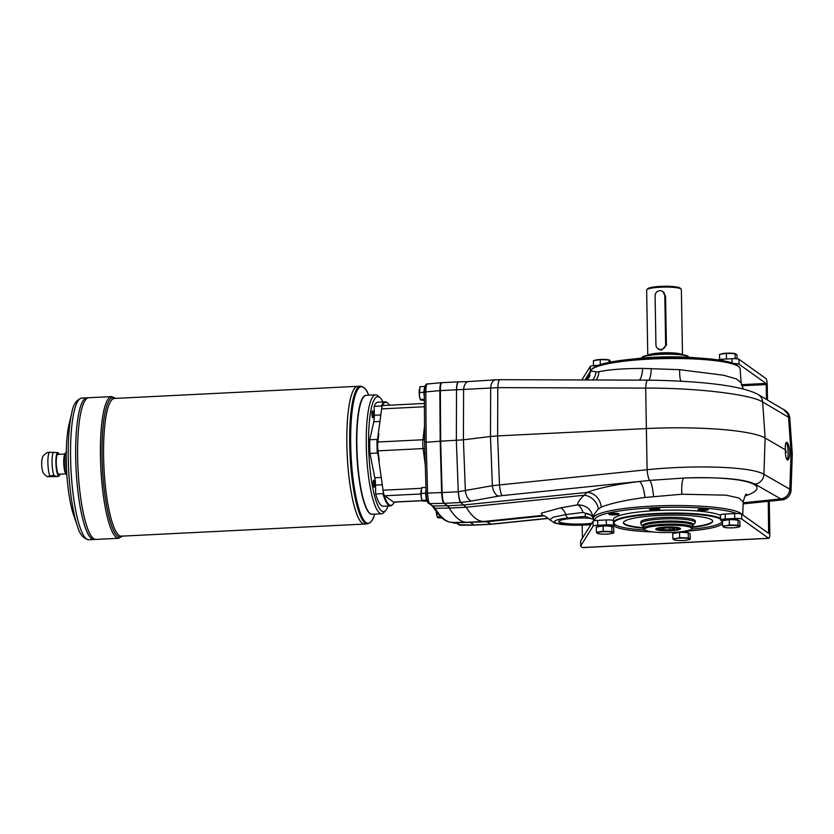 <?xml version="1.0" encoding="UTF-8"?>
<svg xmlns="http://www.w3.org/2000/svg" width="834" height="834" viewBox="0 0 834 834"><rect width="100%" height="100%" fill="white"/><g stroke="black" fill="none" stroke-linecap="round" stroke-linejoin="round"><path stroke-width="1.25" d="M421.483 488.317L383.035 490.225A8.924 1.804 87.1 0 0 383.411 492.508A8.924 1.804 87.1 0 0 384.714 495.782L393.492 502.047A8.924 1.804 87.1 0 0 393.784 502.141L422.14 500.734M383.035 490.225L377.875 453.686A129.187 102.478 -167.3 0 0 377.26 453.05L369.973 453.415L374.789 477.757A9.925 2.002 87.1 0 1 375.508 485.117L375.665 494.009A52.083 10.519 87.1 0 0 383.14 506.238L390.416 505.884A52.083 10.519 87.1 0 0 392.533 504.653L392.97 504.143A51.593 10.425 87.1 0 0 394.263 502.12M377.02 439.403A129.187 74.205 -11.2 0 0 377.614 438.892L381.618 408.889A8.924 1.804 87.1 0 1 381.92 407.086L381.909 406.554A422.932 409.014 -54.5 0 0 381.409 406.002L374.132 406.356L374.289 415.259A9.925 2.002 87.1 0 1 373.809 421.754L369.743 439.768L377.02 439.403A52.083 10.519 87.1 0 0 377.26 453.05M424.683 442.374L440.185 441.207L439.852 390.625C439.893 385.767 440.404 383.129 441.405 382.691L458.304 381.857C457.261 382.253 456.657 384.901 456.479 389.801L490.663 388.029L490.486 436.495L497.617 435.901L499.493 484.888A9.925 1.918 84.1 0 0 502.183 495.604L649.749 480.405L683.599 478.049A14.876 2.856 -92.1 0 0 681.837 494.228L644.89 497.491C625.521 500.098 610.957 503.309 601.22 507.114A14.876 12.969 68.7 0 0 587.021 492.414L584.227 495.229L466.112 507.239L449.714 508.052L447.743 505.758L443.844 503.34C442.646 501.964 441.905 498.388 441.634 492.602L440.185 441.207L440.394 388.123A9.925 2.002 -92.9 0 0 440.342 390.604L440.665 441.186L463.412 439.82L465.362 490.58A9.925 5.442 79.7 0 0 471.617 501.005L498.628 496.094A9.925 5.442 79.7 0 1 492.373 485.68L647.101 469.719C697.422 464.621 752.101 466.79 763.902 474.317L765.132 438.027A101.685 15.731 179 0 0 645.943 428.593L497.617 435.901L497.794 387.633L490.663 388.029A9.925 5.598 86.3 0 1 495.615 379.814L499.858 379.689A9.925 2.075 90.2 0 0 497.794 387.633L645.672 388.102L647.101 469.719A9.925 1.918 84.1 0 0 649.749 480.405A14.876 2.669 -95.7 0 1 653.512 496.449M609.143 359.934L608.528 359.808A7.933 1.23 179 0 0 604.567 359.433A7.933 1.23 179 0 0 596.8 359.819A7.933 1.23 179 0 0 595.653 360.038A7.933 1.23 179 0 0 595.518 360.069M608.966 362.425L608.924 359.902L600.209 359.61L600.303 364.604M600.209 359.61L593.401 360.674L593.485 365.657M597.373 365.428L598.332 365.282M609.862 360.257L610.832 362.05M690.156 533.927L688.259 532.572L679.543 532.28L672.736 533.343L672.829 538.701L676.238 538.493A7.933 1.23 -1 0 1 684.005 538.107A7.933 1.23 -1 0 1 689.311 538.931A7.933 1.23 -1 0 1 687.998 539.921A7.933 1.23 -1 0 1 686.851 540.14A7.933 1.23 -1 0 1 679.084 540.526A7.933 1.23 -1 0 1 675.113 540.151A7.933 1.23 -1 0 1 673.778 539.702A7.933 1.23 -1 0 1 676.238 538.493L679.637 537.638L688.352 537.93L690.25 539.285L690.156 533.927M674.341 533.041A7.141 1.105 -1 0 1 680.638 531.956A7.141 1.105 -1 0 1 688.175 532.572M679.637 537.638L679.543 532.28M672.829 538.701L674.727 540.057M688.352 537.93L688.259 532.572M690.25 539.285L687.998 539.921M739.883 521.25L737.986 519.895L729.27 519.603L722.452 520.666L722.546 526.025L725.966 525.816A7.933 1.23 -1 0 1 733.722 525.43A7.933 1.23 -1 0 1 739.028 526.254A7.933 1.23 -1 0 1 737.715 527.244A7.933 1.23 -1 0 1 736.568 527.463A7.933 1.23 -1 0 1 728.812 527.849A7.933 1.23 -1 0 1 724.84 527.474A7.933 1.23 -1 0 1 723.505 527.025A7.933 1.23 -1 0 1 725.966 525.816L729.364 524.961L738.08 525.253L739.977 526.608L739.883 521.25M724.058 520.364A7.141 1.105 -1 0 1 730.355 519.29A7.141 1.105 -1 0 1 737.902 519.895M729.364 524.961L729.27 519.603M722.546 526.025L724.444 527.38M738.08 525.253L737.986 519.895M739.977 526.608L737.715 527.244M596.393 532.311L603.211 531.248L611.916 531.539L611.822 526.181L603.118 525.889L596.3 526.952L596.393 532.311L598.291 533.666M603.211 531.248L603.118 525.889M581.83 379.95L590.284 366.439A5.953 0.917 -1 0 1 594.976 365.553L598.02 365.396M590.691 371.109A5.953 0.917 -1 0 0 590.378 371.338L584.978 379.96M580.673 546.103L580.589 541.203A14.876 2.304 179 0 1 580.662 540.974L592.995 521.281L593.078 526.181L580.745 545.874A14.876 2.304 179 0 0 580.673 546.103A14.876 2.304 179 0 0 580.996 546.572L582.372 547.552A5.953 1.199 87.1 0 0 582.559 547.615L768.885 538.337A5.953 1.199 -92.9 0 1 768.687 538.274L741.77 519.061A5.953 0.917 179 0 0 734.723 518.467L725.257 518.936A5.953 0.917 179 0 0 720.534 519.926A5.953 0.917 179 0 0 720.67 520.103L721.691 520.843A54.815 8.476 179 0 1 722.473 521.542M718.001 359.913A5.953 0.917 -1 0 1 722.473 359.204L731.929 358.724A5.953 0.917 -1 0 1 738.987 359.318L765.904 378.532A5.953 1.199 -92.9 0 1 767.238 385.298L767.499 400.028M590.67 371.453A74.747 11.561 -1 0 1 590.67 371.349A74.747 11.561 -1 0 1 591.66 369.514A74.747 11.561 -1 0 1 665.198 358.578A74.747 11.561 -1 0 1 739.08 366.95L737.506 365.542A73.183 11.322 179 0 0 734.014 363.582A5.953 0.917 -1 0 1 739.07 364.218L765.987 383.432L741.395 384.662M613.459 520.625L613.438 525.451L614.46 526.181A54.815 8.476 179 0 0 652.699 531.915M683.744 531.373A54.815 8.476 179 0 0 722.505 523.575M768.25 501.328L768.635 533.385L741.687 514.161A5.953 0.917 179 0 0 736.63 513.525A5.953 0.917 179 0 0 734.629 513.567L725.173 514.036A5.953 0.917 179 0 0 720.451 515.026L720.534 519.926M769.261 501.224L769.824 533.27A5.953 1.199 -92.9 0 1 768.885 538.337M597.905 526.65A7.141 1.105 -1 0 1 604.202 525.566A7.141 1.105 -1 0 1 611.749 526.171M613.438 525.451A5.953 0.917 179 0 0 606.381 524.857L597.769 525.284A5.953 0.917 179 0 0 593.078 526.181M613.355 520.552A5.953 0.917 179 0 0 606.297 519.957L597.686 520.385A5.953 0.917 -1 0 0 595.028 520.635A5.953 0.917 179 0 0 592.995 521.281M741.707 385.777L766.206 384.557L765.987 383.432M582.403 538.18L582.184 525.222M766.206 384.557L766.467 399.423M424.391 403.458L382.848 405.522A8.924 1.804 87.1 0 0 381.92 407.086M389.436 405.199A51.593 10.425 87.1 0 0 387.946 403.312A51.593 10.425 87.1 0 0 381.909 406.554M375.665 494.009L382.942 493.655A422.932 409.014 -54.5 0 0 383.421 493.05L383.411 492.508M383.421 493.05A51.593 10.425 87.1 0 0 392.97 504.143M382.942 493.655A52.083 10.519 87.1 0 0 390.416 505.884M387.946 403.312L387.466 402.853A52.083 10.519 87.1 0 0 385.235 401.842A52.083 10.519 87.1 0 0 381.409 406.002M385.235 401.842L377.958 402.197A52.083 10.519 87.1 0 0 374.132 406.356M369.743 439.768A52.083 10.519 87.1 0 0 369.973 453.415M373.173 483.167A3.472 0.698 87.1 0 0 374.059 487.15A3.472 0.698 87.1 0 0 374.612 484.2A3.472 0.698 87.1 0 0 373.715 480.217A3.472 0.698 87.1 0 0 373.173 483.167M371.964 413.873A3.472 0.698 87.1 0 0 372.85 417.855A3.472 0.698 87.1 0 0 373.403 414.905A3.472 0.698 87.1 0 0 372.506 410.922A3.472 0.698 87.1 0 0 371.964 413.873M382.889 401.957A57.546 11.624 87.1 0 0 380.148 397.87A57.546 11.624 87.1 0 0 368.628 445.71A57.546 11.624 87.1 0 0 385.746 510.335A57.546 11.624 87.1 0 0 388.071 505.998M792.3 454.019L791.07 453.143L789.829 489.297A9.925 9.591 125.5 0 1 780.801 499.034L782.031 499.91A9.925 9.591 125.5 0 0 791.059 490.183L792.3 454.019L789.798 418.043A9.925 9.591 125.5 0 0 785.878 410.964L784.648 410.088A9.925 9.591 125.5 0 1 788.568 417.167L788.578 417.292M743.125 503.903L782.031 499.91M743.167 502.892L780.801 499.034M789.829 452.414L791.07 453.143L788.568 417.292L762.641 401.957C750.798 394.305 695.9 387.831 645.672 388.102A9.925 2.075 90.2 0 1 647.737 380.158C694.159 380.773 740.154 384.745 758.106 394.482A9.925 9.497 120.6 0 1 762.641 401.957L765.132 438.027L785.357 449.818C785.347 455.948 786.108 459.357 787.64 460.055C788.849 459.628 789.569 457.084 789.829 452.414C789.214 446.315 788.151 442.917 786.639 442.218C785.545 442.646 785.128 445.168 785.357 449.818M783.856 409.702L787.64 413.768L788.568 417.167L789.798 418.043M782.699 409.025A9.925 9.591 125.5 0 1 784.648 410.088M789.819 489.297C789.141 494.718 786.128 497.919 780.801 498.909L743.167 502.777M591.733 523.293A21.079 3.263 -1 0 1 570.717 523.898A21.079 3.263 -1 0 1 558.79 521.417M458.471 381.878L468.552 381.576A9.925 5.598 86.3 0 0 463.6 389.791L463.412 439.82L490.486 436.495L492.373 485.68L458.314 491.758A9.925 1.949 84.1 0 0 461.035 502.475L460.733 502.506C459.503 501.13 458.679 497.544 458.262 491.768L442.114 492.571A9.925 2.002 87.1 0 0 442.26 495.188C442.687 499.67 443.375 502.37 444.334 503.319L460.733 502.506L466.112 507.228A248.021 50.113 -92.9 0 0 484.043 521.427A248.021 50.113 -92.9 0 0 484.585 521.386L542.642 515.381M485.701 521.208L491.393 524.252L475.005 525.076M644.89 497.491A14.876 4.358 83.1 0 0 639.355 481.51C616.076 484.398 598.635 488.036 587.021 492.414L464.142 504.935L447.743 505.758M742.156 514.495A74.747 11.561 179 0 0 663.239 505.685A74.747 11.561 179 0 0 593.235 518.498A74.747 11.561 179 0 0 593.245 518.592L593.693 519.707M595.028 520.635L594.83 520.03A73.183 11.322 -1 0 1 654.586 507.708A73.183 11.322 -1 0 1 736.63 513.525M601.22 507.114L598.395 509.032A14.876 12.979 46.8 0 0 584.227 495.229C579.922 499.013 577.712 502.214 577.576 504.851C586.552 505.008 591.775 509.543 593.235 518.425L593.235 518.498A11.905 6.245 176.2 0 0 585.541 513.264L583.008 512.441L565.786 514.588L553.276 517.195L549.762 519.791L545.04 516.038L542.256 515.339M598.395 509.032C594.851 512.816 593.13 515.944 593.235 518.425A11.905 6.203 176.2 0 0 585.551 513.244M742.74 514.901L743.198 501.932L738.841 497.961L725.987 495.156L681.837 494.228M542.475 515.36L541.318 513.16L560.542 507.875L577.576 504.851A11.905 5.619 79.5 0 1 583.008 512.441M592.964 519.029A11.905 11.03 -68.3 0 0 591.744 518.738L593.422 519.165M593.172 519.207L585.082 516.371L585.541 513.264M734.014 363.582A73.183 11.322 179 0 0 658.412 357.515A73.183 11.322 179 0 0 593.172 368.065L591.66 369.514M739.08 366.95A74.747 11.561 -1 0 1 740.133 368.743L741.113 382.743L736.443 378.938L723.495 375.217L679.658 369.681A14.876 2.638 -86.5 0 0 681.044 381.159M591.4 523.825A21.079 3.263 -1 0 1 569.831 524.336A21.079 3.263 -1 0 1 558.728 521.657A21.079 3.263 -1 0 1 588.053 518.154L591.744 518.738M588.053 518.154L585.082 516.371L568.163 518.018A5.953 2.69 84.4 0 1 565.786 514.588A11.905 5.671 79.9 0 0 560.542 507.875M586.354 379.96A11.905 10.623 -171.7 0 0 589.711 376.144M590.67 371.349L587.522 379.97M590.681 371.578C590.535 370.942 592.317 371.047 595.997 371.891L598.864 371.766C608.549 369.608 623.144 368.492 642.639 368.399A14.876 4.597 -90.7 0 1 639.125 380.137M592.745 379.981A14.876 13.855 96.3 0 0 595.997 371.891M458.617 381.857A9.925 2.106 90.2 0 0 456.532 389.801L456.344 440.404L458.262 491.768M598.864 371.766A14.876 13.115 -103.8 0 1 596.029 379.991M645.068 530.007A54.064 8.361 -1 0 1 614.679 524.284A54.064 8.361 -1 0 1 656.858 514.046A54.064 8.361 -1 0 1 720.524 519.134M722.108 521.177A54.064 8.361 -1 0 1 721.473 522.418A54.064 8.361 -1 0 1 691.303 529.194M614.679 524.284L614.189 523.815A54.564 8.444 -1 0 1 613.49 522.501A54.564 8.444 -1 0 1 656.744 513.483A54.564 8.444 -1 0 1 720.513 518.341M722.359 521.417A54.564 8.444 -1 0 1 721.952 521.938L721.473 522.418M610.571 513.546A4.16 0.646 179 0 0 617.296 513.431M616.753 513.379A5.15 0.792 -1 0 1 619.026 513.88A5.15 0.792 -1 0 1 613.96 514.891A5.15 0.792 -1 0 1 608.862 514.057A5.15 0.792 -1 0 1 616.753 513.379M699.778 509.105A4.16 0.646 179 0 0 700.873 509.251A4.16 0.646 179 0 0 706.502 508.99M707.461 510.012A5.15 0.792 -1 0 1 701.311 510.429A5.15 0.792 -1 0 1 698.068 509.616A5.15 0.792 -1 0 1 703.135 508.855A5.15 0.792 -1 0 1 708.233 509.438A5.15 0.792 -1 0 1 707.461 510.012M677.917 357.306A54.564 8.444 179 0 0 654.023 357.661A54.564 8.444 179 0 0 652.449 357.744M696.963 357.922A54.064 8.361 179 0 0 633.433 359.027M785.982 450.996L786.316 452.466L785.982 450.996M452.289 522.094L453.832 523.189L456.406 523.064M419.346 389.342A6.453 1.303 87.1 0 0 419.314 389.572A6.453 1.303 87.1 0 0 419.304 389.624A6.453 1.303 87.1 0 0 419.419 395.994L420.628 400.007L424.37 400.414M436.297 511.607A6.453 1.303 87.1 0 0 436.484 513.671L437.704 517.685L442.103 518.05M421.107 490.288A6.453 1.303 87.1 0 0 421.076 490.517A6.453 1.303 87.1 0 0 421.066 490.569A6.453 1.303 87.1 0 0 421.18 496.939L422.39 500.942L427.321 501.286M449.714 508.052L447.264 505.779M424.36 392.387L425.82 391.897L426.143 441.989L427.581 492.873C427.821 498.659 428.561 502.245 429.791 503.621L435.098 508.292L449.234 508.073A248.021 50.113 87.1 0 0 466.8 522.282A248.021 50.113 87.1 0 0 467.165 522.272L484.043 521.427M456.062 522.438L459.92 525.128A1.981 1.918 125.5 0 1 458.804 524.774L474.171 524.993L469.969 522.136M440.342 390.593L425.82 391.897C425.83 387.049 426.341 384.401 427.362 383.974L441.405 382.691M427.362 383.974C426.862 383.536 426.049 384.349 424.923 386.413L424.318 392.303L424.642 442.312L426.122 493.155M424.537 426.049L422.984 439.768L377.854 442.01A8.924 1.804 87.1 0 0 378.011 450.84L379.293 460.868M380.148 397.87L378.188 396.025A59.527 12.03 87.1 0 0 375.644 394.868A59.527 12.03 87.1 0 0 366.282 445.512A59.527 12.03 87.1 0 0 381.565 513.765A59.527 12.03 87.1 0 0 383.984 512.368L385.746 510.335M375.644 394.868L366.23 395.337A59.527 12.03 87.1 0 0 363.822 396.734A59.527 12.03 87.1 0 0 356.869 445.981A59.527 12.03 87.1 0 0 369.618 513.087A59.527 12.03 87.1 0 0 372.152 514.234L381.565 513.765M363.687 396.89A59.224 11.968 87.1 0 0 363.561 397.047A59.224 11.968 87.1 0 0 356.639 446.044A59.224 11.968 87.1 0 0 369.326 512.806A59.224 11.968 87.1 0 0 369.472 512.941M372.016 514.244A59.527 12.03 -92.9 0 1 356.577 446.002A59.527 12.03 -92.9 0 1 366.095 395.347M377.614 438.892A51.593 10.425 87.1 0 0 377.875 453.686M663.04 528.464L663.061 529.705L669.598 529.913L674.706 529.121L673.288 528.099L666.752 527.891L661.643 528.683L663.061 529.705M655.941 344.838A4.962 4.795 -54.5 0 0 663.02 348.883A4.962 4.795 -54.5 0 0 665.647 344.359L664.792 295.351A4.962 4.795 -54.5 0 0 657.713 291.306A4.962 4.795 -54.5 0 0 655.086 295.841L655.941 344.838M669.566 527.985L669.598 529.913M664.792 295.351L662.821 291.556M665.563 295.903L666.418 345.099L661.498 350.134L657.724 348.497M657.911 348.633L659.558 349.811A4.962 4.795 -54.5 0 0 659.631 349.853M678.282 528.558A11.405 1.762 179 0 0 679.491 527.922M656.827 528.318A11.405 1.762 179 0 0 658.057 528.912M670.745 530.737A12.406 1.918 179 0 0 680.419 528.391A12.406 1.918 179 0 0 668.138 526.984A12.406 1.918 179 0 0 655.92 528.819A12.406 1.918 179 0 0 670.745 530.737M643.608 528.349L643.567 526.39A24.551 3.795 -1 0 1 643.858 525.795L644.828 524.815A23.561 3.649 -1 0 1 657.557 521.896A23.561 3.649 -1 0 1 658.85 521.782A23.561 3.649 -1 0 1 667.784 521.344A23.561 3.649 -1 0 1 669.202 521.323A23.561 3.649 -1 0 1 691.365 524.002L692.356 524.94A24.551 3.795 -1 0 1 692.668 525.535L692.71 527.495A24.551 3.795 179 0 0 668.086 524.127A24.551 3.795 179 0 0 643.608 528.349A24.551 3.795 179 0 0 643.921 528.944L644.911 529.882A23.561 3.649 179 0 0 673.048 532.384A23.561 3.649 179 0 0 691.449 529.069A23.561 3.649 179 0 0 668.107 525.253A23.561 3.649 179 0 0 644.911 529.882M643.858 525.795A24.551 3.795 -1 0 1 663.04 522.334A24.551 3.795 -1 0 1 669.264 522.147A24.551 3.795 -1 0 1 692.356 524.94M691.449 529.069L692.418 528.089A24.551 3.795 179 0 0 692.71 527.495M682.191 354.648A17.358 2.69 179 0 0 661.55 352.876A17.358 2.69 179 0 0 648.081 355.242M677.677 354.148A17.16 2.658 179 0 0 661.602 353.637A17.16 2.658 179 0 0 652.574 354.586M641.398 358.151A23.811 3.68 -1 0 1 641.669 357.723A23.811 3.68 -1 0 1 660.257 354.377A23.811 3.68 -1 0 1 688.686 356.91A23.811 3.68 -1 0 1 688.967 357.317M682.493 354.69L681.357 289.481A17.358 2.69 179 0 0 681.138 289.064L680.137 288.126A16.367 2.533 179 0 0 660.591 286.385A16.367 2.533 179 0 0 647.809 288.689L646.85 289.659A17.358 2.69 179 0 0 646.642 290.086L647.778 355.294M681.138 289.064A17.358 2.69 179 0 0 660.403 287.219A17.358 2.69 179 0 0 646.85 289.659M641.669 357.723L642.149 357.244A23.31 3.607 -1 0 1 665.115 353.793A23.31 3.607 -1 0 1 688.196 356.441L688.686 356.91M651.26 508.531A4.16 0.646 179 0 0 655.482 508.709A4.16 0.646 179 0 0 657.995 508.417M659.673 508.823A5.15 0.792 -1 0 1 659.715 508.865A5.15 0.792 -1 0 1 654.648 509.876A5.15 0.792 -1 0 1 649.55 509.042A5.15 0.792 -1 0 1 654.502 508.281A5.15 0.792 -1 0 1 659.673 508.823M787.108 459.826A8.924 1.804 87.1 0 0 788.047 450.996A8.924 1.804 87.1 0 0 786.201 442.458M49.811 475.797L47.528 476.725L57.327 476.537L53.991 475.588L49.811 475.797A12.698 2.565 -92.9 0 1 47.892 462.818A12.698 2.565 -92.9 0 1 49.394 452.278L47.111 452.654C40.96 456.99 43.222 457.168 42.138 458.627A7.642 1.543 -92.9 0 0 41.7 463.923A7.642 1.543 -92.9 0 0 42.784 471.564C43.16 473.358 44.744 475.078 47.528 476.725M60.069 474.15A11.707 2.366 -92.9 0 1 59.037 475.974A11.707 2.366 -92.9 0 1 55.899 462.578A11.707 2.366 -92.9 0 1 57.869 452.622L49.394 452.278M66.824 475.317A11.707 2.366 -92.9 0 1 66.48 474.848L65.511 473.222A9.925 2.002 -92.9 0 1 63.718 462.474A9.925 2.002 -92.9 0 1 64.593 454.718L66.511 451.58M65.896 473.858L58.818 474.212A9.925 2.002 -92.9 0 1 56.274 462.839A9.925 2.002 -92.9 0 1 57.827 454.394L64.906 454.05M57.869 452.622A11.707 2.366 -92.9 0 1 59.089 454.332M88.821 539.775C83.379 538.722 79.605 534.198 77.489 526.212A68.972 13.938 -92.9 0 1 68.273 458.867A68.972 13.938 -92.9 0 1 71.839 412.694C73.142 404.542 76.457 399.674 81.763 398.079A70.932 14.334 87.1 0 0 70.598 458.439A70.932 14.334 87.1 0 0 88.821 539.775L93.919 539.515A70.932 14.334 -92.9 0 1 93.919 539.515L95.847 539.421A70.932 14.334 -92.9 0 1 95.847 539.421A70.932 14.334 -92.9 0 1 77.645 458.085A70.932 14.334 -92.9 0 1 88.8 397.724A70.932 14.334 -92.9 0 1 88.8 397.724L111.61 396.598A70.932 14.334 87.1 0 0 100.445 456.949A70.932 14.334 87.1 0 0 118.668 538.284L122.567 536.106M92.824 538.045A70.921 14.324 -92.9 0 1 77.635 458.085A70.921 14.324 -92.9 0 1 85.923 399.403M118.668 538.284L95.858 539.421A70.932 14.334 -92.9 0 1 77.635 458.085A70.932 14.334 -92.9 0 1 88.8 397.735L86.872 397.828A70.932 14.334 -92.9 0 0 75.706 458.189A70.921 14.324 -92.9 0 1 83.994 399.496M90.896 538.139A70.921 14.324 -92.9 0 1 75.706 458.189A70.932 14.334 -92.9 0 0 93.919 539.515A70.932 14.334 -92.9 0 1 75.706 458.189A70.932 14.334 -92.9 0 1 86.861 397.828A70.932 14.334 -92.9 0 1 86.872 397.828M77.489 526.212L73.705 515.329A55.555 11.228 -92.9 0 1 66.272 461.087A55.555 11.228 -92.9 0 1 69.149 423.901L71.839 412.694M361.633 522.709A68.941 13.928 -92.9 0 1 346.861 444.991A68.951 13.928 -92.9 0 1 357.713 386.319L114.456 398.443A68.951 13.928 -92.9 0 0 103.604 457.105A68.951 13.928 -92.9 0 0 121.316 536.168L364.573 524.054A68.951 13.928 -92.9 0 1 346.871 444.991A68.951 13.928 -92.9 0 1 357.723 386.319L360.559 386.184A68.951 13.928 87.1 0 0 349.707 444.856A68.951 13.928 87.1 0 0 367.419 523.908C371.005 522.438 373.205 519.791 374.018 515.944A68.378 13.813 87.1 0 1 359.412 510.366A68.378 13.813 87.1 0 1 350.707 444.897A68.378 13.813 87.1 0 1 367.919 393.45C366.72 389.707 364.27 387.289 360.559 386.184M367.419 523.908L364.583 524.054A68.951 13.928 -92.9 0 1 346.861 444.991A68.941 13.928 -92.9 0 1 354.919 387.956M53.991 475.588A12.698 2.565 -92.9 0 1 52.073 462.609A12.698 2.565 -92.9 0 1 53.584 452.07M611.916 531.539L613.814 532.895L613.72 527.536L611.822 526.181M613.814 532.895L611.562 533.531A7.933 1.23 -1 0 1 610.415 533.75A7.933 1.23 -1 0 1 602.648 534.135A7.933 1.23 -1 0 1 598.687 533.76A7.933 1.23 -1 0 1 597.342 533.312A7.933 1.23 -1 0 1 599.802 532.102A7.933 1.23 -1 0 1 607.569 531.717A7.933 1.23 -1 0 1 612.875 532.54A7.933 1.23 -1 0 1 611.562 533.531M735.171 358.703L735.077 353.616L726.362 353.335L719.554 354.398L719.638 359.475M723.526 359.152L730.209 358.818M726.362 353.335L726.456 358.693M736.026 353.97L735.077 353.616L736.975 354.971L737.048 358.839M735.296 353.647L734.681 353.533A7.933 1.23 179 0 0 730.72 353.147A7.933 1.23 179 0 0 722.953 353.533A7.933 1.23 179 0 0 721.806 353.752A7.933 1.23 179 0 0 721.681 353.783L721.806 353.752M377.854 442.01L378.813 433.576M643.577 526.608L641.356 525.097L640.762 522.032A27.282 4.222 -1 0 1 667.971 517.33A27.282 4.222 -1 0 1 695.327 521.073L695.347 522.543L692.679 525.754M667.784 521.344L669.202 521.323M657.557 521.896L658.85 521.782M613.49 522.501L613.438 519.561A54.564 8.444 -1 0 1 656.692 510.544A54.564 8.444 -1 0 1 720.461 515.402M712.653 521.021A44.64 6.912 -1 0 1 692.7 526.89M643.598 527.745A44.64 6.912 -1 0 1 623.436 522.574M643.608 528.235A44.64 6.912 -1 0 1 623.415 522.824A44.64 6.912 -1 0 1 658.808 515.443A44.64 6.912 -1 0 1 712.695 521.26A44.64 6.912 -1 0 1 692.7 527.38M642.639 368.399L679.658 369.681M442.114 492.571L440.665 441.186L442.114 492.571L426.08 493.113L426.581 498.398C427.519 502.047 428.217 503.673 428.676 503.267L432.002 505.644L438.267 514.119C442.771 519.613 447.566 522.407 452.633 522.48A247.521 50.009 -92.9 0 1 435.098 508.292A1.981 1.824 148.2 0 1 433.524 507.468M427.123 500.692L426.372 500.16L425.496 493.238L425.966 489.11M425.913 487.431L421.66 487.64L421.18 496.939A6.453 1.303 87.1 0 0 421.483 498.732A6.453 1.303 87.1 0 0 421.514 498.888M421.879 500.379L426.372 500.16M421.003 493.457L425.496 493.238M424.35 397.13L423.735 392.303L424.819 386.788M424.391 386.476L419.898 386.705L419.419 395.994A6.453 1.303 87.1 0 0 419.721 397.797A6.453 1.303 87.1 0 0 419.752 397.943M420.117 399.444L424.36 399.236M419.241 392.522L423.735 392.303M436.328 511.638L436.484 513.671A6.453 1.303 87.1 0 0 436.797 515.475A6.453 1.303 87.1 0 0 436.828 515.62M437.193 517.111L440.873 516.934M674.268 533.103A7.245 1.115 -1 0 1 680.398 532.05A7.245 1.115 -1 0 1 688.008 532.561M723.995 520.426A7.245 1.115 -1 0 1 730.125 519.374A7.245 1.115 -1 0 1 737.725 519.884M590.378 371.338L590.284 366.439M580.662 540.974L580.745 545.874M731.929 358.724L732.002 362.853M738.987 359.318L739.07 364.218M614.429 524.044L614.46 526.181M768.792 532.54L767.53 532.603M582.372 547.552L768.687 538.274M734.723 518.467L734.629 513.567M725.173 514.036L725.257 518.936M606.297 519.957L606.381 524.857M597.769 525.284L597.686 520.385M594.976 365.553L594.996 366.772M722.494 360.622L722.473 359.204M741.77 519.061L741.687 514.161M789.829 489.297L791.059 490.183M548.438 518.279L491.049 524.148L474.65 524.961M789.829 489.172L763.902 474.317A9.925 9.497 119.8 0 1 754.979 484.116L780.801 498.909M754.979 484.116C744.011 478.914 720.211 476.892 683.599 478.049C742.646 475.547 776.548 485.451 745.012 495.99M544.466 515.819L487.64 521.709L456.594 522.751A1.981 1.918 125.5 0 1 455.531 522.438L458.804 524.774M594.83 520.03L593.245 518.592C592.62 515.871 590.013 514.203 585.416 513.577M590.899 524.628A25.301 3.909 -1 0 1 557.206 523.439A25.301 3.909 -1 0 1 568.163 518.018M424.496 388.613A5.755 1.168 87.1 0 0 424.339 395.035M426.018 491.08A5.755 1.168 87.1 0 0 426.727 499.149M442.228 382.775C441.28 382.347 440.665 384.13 440.394 388.123M444.334 503.319L429.791 503.621A1.981 1.918 125.5 0 1 428.676 503.267M471.241 522.532L470.449 522.105M447.253 505.779L433.117 505.988A1.981 1.918 125.5 0 1 432.002 505.644M424.412 406.752L381.618 408.889M424.621 439.424A3.972 2.45 -173.5 0 1 422.984 439.768A8.924 1.804 87.1 0 0 423.14 448.588L378.011 450.84M422.046 500.629L393.492 502.047M420.951 493.978L384.714 495.782M380.189 421.441L373.809 421.754M380.929 414.925L374.289 415.259M382.337 484.773L375.508 485.117M381.399 477.423L374.789 477.757M677.396 528.443A9.424 1.459 -1 0 1 665.251 530.341A9.424 1.459 -1 0 1 661.873 527.922A9.424 1.459 -1 0 1 677.396 528.443M678.574 527.745L678.574 527.682A10.415 1.616 -1 0 1 678.574 527.745C676.968 528.787 681.607 529.027 670.901 530.268L659.131 529.569L657.745 528.099A10.415 1.616 -1 0 1 657.745 528.037M665.647 344.359L666.418 344.901M728.311 358.912A7.339 1.136 179 0 0 725.424 359.047M122.306 536.116A69.941 14.126 -92.9 0 1 102.029 457.032A69.941 14.126 -92.9 0 1 115.446 398.391M66.908 475.463L66.48 474.848A11.707 2.366 -92.9 0 1 64.354 462.151A11.707 2.366 -92.9 0 1 65.386 453.008M66.595 470.512A12.698 2.565 -92.9 0 1 65.823 461.921A12.698 2.565 -92.9 0 1 66.24 454.676M597.842 526.713A7.245 1.115 -1 0 1 603.962 525.66A7.245 1.115 -1 0 1 611.572 526.171M640.793 523.502A27.282 4.222 -1 0 1 667.992 518.8A27.282 4.222 -1 0 1 695.347 522.543M692.668 525.493A25.301 3.909 179 0 0 668.034 521.073A25.301 3.909 179 0 0 643.567 526.358M651.281 368.461A14.876 2.909 -89.7 0 1 648.737 380.241M502.183 495.604L498.628 496.094M461.035 502.475L471.617 501.005M456.479 389.801L440.342 390.604M425.997 490.246A5.848 1.178 87.1 0 0 426.872 499.806M424.589 387.946A5.848 1.178 87.1 0 0 424.339 396.014M425.298 465.56L423.14 448.588A3.972 1.387 172.7 0 1 424.819 448.661M688.676 533.02L681.399 531.936L674.195 533.27M738.403 520.343L731.116 519.269L723.912 520.593M548.574 518.404L491.393 524.252M592.922 519.04L593.745 519.77M585.499 379.96L589.982 375.373M743.344 389.071L741.113 382.743M474.473 525.097L460.222 525.232M452.633 522.48L466.8 522.282M115.707 398.381L111.61 396.598M81.763 398.079L86.861 397.828M368.743 395.212L367.919 393.45M374.664 514.109L374.018 515.944M59.037 475.974L57.327 476.537M724.84 527.474L724.225 527.349M598.687 533.76L598.072 533.635M612.239 526.629L604.963 525.545L597.759 526.88M675.113 540.151L674.508 540.025M590.837 524.711L570.456 525.17L560.656 524.336L554.558 522.991L549.762 519.791M746.607 494.145C745.877 493.603 744.741 496.199 743.198 501.932M758.106 394.482L783.981 409.775M499.858 379.689L647.737 380.158M468.552 381.576L495.615 379.814"/></g></svg>
